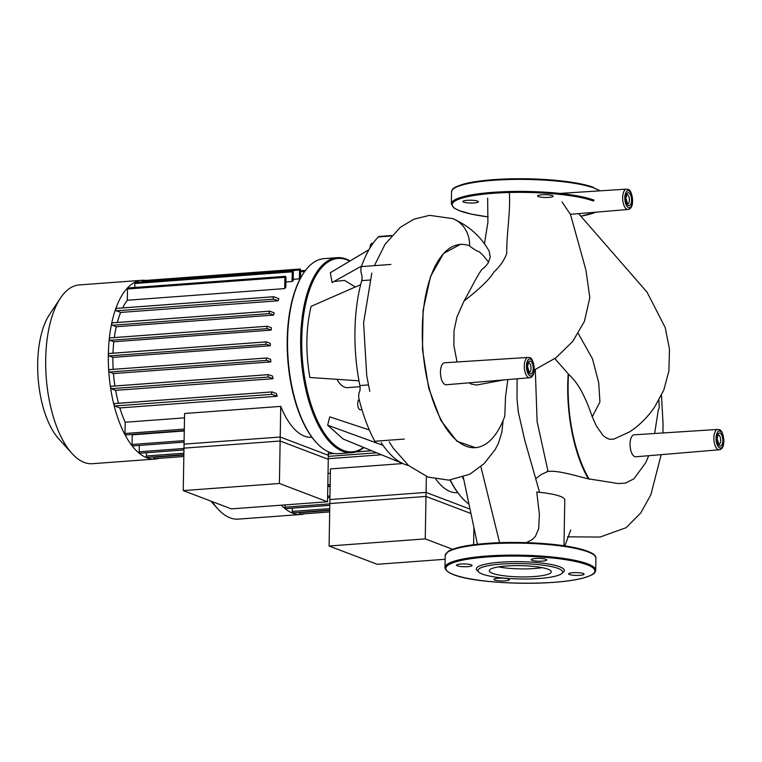 <?xml version="1.0" encoding="UTF-8"?>
<svg xmlns="http://www.w3.org/2000/svg" width="762" height="762" viewBox="0 0 762 762"><rect width="100%" height="100%" fill="white"/><g stroke="black" fill="none" stroke-linecap="round" stroke-linejoin="round"><path stroke-width="1.14" d="M473.602 544.725L473.907 527.352M426.063 492.423L329.898 499.548L329.089 546.011L425.253 538.886L426.063 492.423L470.078 509.14M425.253 538.886L452.59 549.278M329.089 546.011L377.219 564.299L445.132 559.27M304.733 513.769A89.63 39.7 -94.2 0 1 300.923 514.483A89.63 39.7 -94.2 0 1 292.76 513.217A89.63 39.7 -94.2 0 1 281.359 505.187M300.923 514.483L238.268 519.122A89.63 39.7 -94.2 0 1 230.105 517.865A89.63 39.7 -94.2 0 1 217.846 508.902A89.63 39.7 -94.2 0 1 212.255 501.625M435.94 479.279A79.448 35.185 85.8 0 0 450.304 491.557A79.448 35.185 85.8 0 0 457.533 492.671L457.752 492.652M402.85 463.553L330.432 468.916L329.822 503.549L425.996 496.433L471.002 513.531M426.349 476.44L425.996 496.433M329.679 511.921L300.123 514.112A1.219 0.543 -94.2 0 1 299.485 512.683L299.495 512.35M329.708 510.111L292.884 512.836A1.219 0.543 -94.2 0 1 292.246 511.407L292.303 508.14M329.794 505.358L285.683 508.625A1.219 0.543 -94.2 0 1 285.055 507.197L285.093 504.911M330.127 486.375L327.803 486.547M328.289 458.705L381.467 454.762M330.356 473.269L328.031 473.44M327.536 501.767L328.346 455.295L280.216 437.017L184.052 444.132L183.242 490.604L231.372 508.883L327.536 501.767L279.406 483.479L280.216 437.017M183.242 490.604L279.406 483.479M440.446 371.894A11.011 4.877 85.8 0 0 446.208 384.753L529.619 377.752A10.201 4.515 -94.2 0 1 528.676 377.619A10.201 4.515 -94.2 0 1 524.285 365.855A10.201 4.515 -94.2 0 1 528.114 357.416L444.579 362.779A11.011 4.877 85.8 0 0 440.446 371.894M630.05 443.932A11.011 4.877 85.8 0 0 635.813 456.781L719.223 449.79A10.201 4.515 -94.2 0 1 718.28 449.647A10.201 4.515 -94.2 0 1 713.889 437.883A10.201 4.515 -94.2 0 1 717.718 429.444L634.184 434.816A11.011 4.877 85.8 0 0 630.05 443.932M507.806 379.581L505.492 397.154L504.815 416.128A101.898 45.129 85.8 0 1 475.412 447.646A101.898 45.129 85.8 0 1 422.872 349.367A101.898 45.129 85.8 0 1 460.353 244.402A101.898 45.129 85.8 0 1 469.63 245.84C469.611 246.336 478.565 252.432 479.003 251.565A101.898 45.129 85.8 0 1 488.585 262.328C486.07 265.957 484.137 268.053 482.803 268.624C479.431 271.291 471.688 287.388 464.029 301.047L456.981 316.887L454.038 330.575L453.876 345.453L457.038 361.979M469.097 382.829L470.897 383.962L476.583 385.039L504.006 379.905M534.257 370.027L555.974 357.769L572.738 341.424L584.416 321.345L589.826 297.666L585.892 269.967L571.176 216.856L570.405 214.312L562.004 201.949M469.63 245.84A31.318 27.499 -69.2 0 0 452.657 218.599C468.763 225.647 480.946 236.534 489.204 251.26L490.252 257.165L488.49 262.195M503.13 420.443L501.891 432.025L498.396 443.389L495.148 449.647L484.06 463.677L469.783 474.25L448.847 480.146L428.12 477.117L408.68 465.611L393.325 448.275L389.268 441.95M526.266 542.63L532.124 539.648L535.429 536.391L538.658 528.733L539.401 514.474L536.753 492.081A43.224 7.849 1 0 1 564.775 499.929L563.975 545.754M535.676 478.698L541.525 474.335L546.754 471.983L547.878 470.649L537.115 421.615L535.295 369.57M554.822 358.607L568.538 374.161C574.738 380.124 582.501 388.372 592.245 416.776L596.303 425.863L602.875 435.254L605.647 437.55L609.619 439.312L613.858 439.112M654.625 433.502L658.358 409.718L659.254 407.984A101.898 45.129 85.8 0 0 658.892 400.364M648.691 455.705L645.728 462.734L633.927 478.803L625.469 483.137L618.401 483.556L588.359 478.822C580.425 477.222 556.555 469.402 547.221 471.688L546.992 471.716M568.538 374.161A101.898 45.129 85.8 0 0 589.312 479.384M588.359 478.822C573.719 453.971 565.471 411.242 568.204 373.98M475.402 447.646L456.924 441.246L440.788 420.291L428.682 388.039L422.462 349.396L423.101 310.248L430.501 276.549L443.56 253.432L460.353 244.402M462.61 477.364A97.774 43.301 85.8 0 0 463.896 479.965M469.021 504.168A97.774 43.301 -94.2 0 1 462.115 497.919A97.774 43.301 -94.2 0 1 450.332 480.041M450.094 480.06A96.965 42.948 85.8 0 0 461.505 497.253L462.115 497.919M467.173 200.301A7.744 1.41 -179 0 0 462.896 201.482A7.744 1.41 -179 0 0 474.097 202.94A7.744 1.41 -179 0 0 478.374 201.759A7.744 1.41 -179 0 0 467.173 200.301M552.26 195.577A7.744 1.41 -179 0 0 543.563 194.691A7.744 1.41 -179 0 0 537.591 195.958A7.744 1.41 -179 0 0 538.41 196.606A7.744 1.41 -179 0 0 547.106 197.491A7.744 1.41 -179 0 0 553.079 196.225A7.744 1.41 -179 0 0 552.26 195.577M548.021 569.224A31.004 5.629 1 0 1 551.297 571.824A31.004 5.629 1 0 1 527.38 576.882A31.004 5.629 1 0 1 492.576 573.329A31.004 5.629 1 0 1 489.299 570.738A31.004 5.629 1 0 1 513.217 565.671A31.004 5.629 1 0 1 548.021 569.224M542.153 567.652A31.004 5.629 1 0 1 498.586 566.89M478.641 571.976L477.069 570.395A43.996 7.991 1 0 1 506.349 561.861A43.996 7.991 1 0 1 559.67 566.766A43.996 7.991 1 0 1 563.537 571.91L561.908 573.424A42.367 7.696 1 0 1 526.113 579.006A42.367 7.696 1 0 1 482.413 574.081A42.367 7.696 1 0 1 478.641 571.976A42.367 7.696 1 0 1 506.844 563.756A42.367 7.696 1 0 1 558.184 568.471A42.367 7.696 1 0 1 561.908 573.424M579.834 575.329A7.744 1.41 1 0 1 568.633 573.881A7.744 1.41 1 0 1 572.91 572.7A7.744 1.41 1 0 1 584.111 574.148A7.744 1.41 1 0 1 579.834 575.329M494.748 580.053A7.744 1.41 1 0 1 493.928 579.406A7.744 1.41 1 0 1 499.901 578.148A7.744 1.41 1 0 1 508.597 579.034A7.744 1.41 1 0 1 509.407 579.682A7.744 1.41 1 0 1 503.434 580.939A7.744 1.41 1 0 1 494.748 580.053M460.82 564.023A7.744 1.41 1 0 1 472.03 565.471A7.744 1.41 1 0 1 467.754 566.652A7.744 1.41 1 0 1 456.543 565.204A7.744 1.41 1 0 1 460.82 564.023M545.906 559.298A7.744 1.41 1 0 1 546.725 559.946A7.744 1.41 1 0 1 540.753 561.203A7.744 1.41 1 0 1 532.067 560.318A7.744 1.41 1 0 1 531.247 559.67A7.744 1.41 1 0 1 537.22 558.413A7.744 1.41 1 0 1 545.906 559.298M360.045 386.696L347.567 387.62A32.595 14.43 -94.2 0 1 344.605 387.163A32.595 14.43 -94.2 0 1 336.937 379.314M350.072 260.937A97.774 43.301 85.8 0 0 346.11 259.032A97.774 43.301 85.8 0 0 337.214 257.661A97.774 43.301 85.8 0 0 300.733 348.425A97.774 43.301 85.8 0 0 342.757 451.304A97.774 43.301 85.8 0 0 351.653 452.685A97.774 43.301 85.8 0 0 363.893 447.542M363.569 447.408A96.965 42.948 -94.2 0 1 343.5 450.456A96.965 42.948 -94.2 0 1 301.771 338.633A96.965 42.948 -94.2 0 1 346.824 259.775A96.965 42.948 -94.2 0 1 349.768 261.118M351.653 452.685L338.538 453.657A97.774 43.301 -94.2 0 1 329.641 452.276A97.774 43.301 -94.2 0 1 316.268 442.503A97.774 43.301 -94.2 0 1 288.131 359.34A97.774 43.301 -94.2 0 1 303.705 272.939A97.774 43.301 -94.2 0 1 324.098 258.632L337.214 257.661M303.705 272.939L303.209 273.682A96.965 42.948 85.8 0 0 287.769 359.369A96.965 42.948 85.8 0 0 315.659 441.836L316.268 442.503M359.14 399.431A5.296 2.343 85.8 0 0 357.74 404.784A5.296 2.343 85.8 0 0 359.978 409.737A5.296 2.343 85.8 0 0 360.464 409.813L361.969 409.699M373.047 243.297L372.018 243.373A5.296 2.343 85.8 0 0 370.037 247.755A5.296 2.343 85.8 0 0 370.037 247.86M358.959 380.81L309.848 377.485C305.486 351.968 305.905 328.27 311.087 306.381L360.636 284.655A115.7 51.244 85.8 0 0 358.959 380.81A115.7 51.244 85.8 0 0 359.864 385.562A6.115 2.705 -94.2 0 1 359.407 392.087A6.115 2.705 85.8 0 0 359.073 399.174A123.854 54.854 -94.2 0 0 374.78 441.255A6.115 2.705 85.8 0 0 376.809 442.874M327.65 425.206L383.048 445.351A115.7 51.244 85.8 0 0 404.003 464.029L343.148 439.017L327.65 425.206L329.736 416.862L369.322 429.968M361.579 266.081L332.08 282.54L330.317 272.729L368.979 249.66M355.292 286.998L344.576 280.416L333.918 281.511M330.317 272.729L368.97 249.679M404.003 464.029A115.7 51.244 85.8 0 0 408.48 465.439M381.162 442.551A115.7 51.244 85.8 0 0 383.048 445.351M390.896 264.433L361.388 266.614A6.115 2.705 85.8 0 0 361.474 273.853A6.115 2.705 -94.2 0 1 361.702 280.645A115.7 51.244 85.8 0 0 360.636 284.655M361.388 266.614A123.854 54.854 -94.2 0 1 378.343 236.944L391.344 235.972M391.735 235.534L379.295 236.449A6.115 2.705 85.8 0 0 378.343 236.944M158.887 458.362A89.63 39.7 -94.2 0 1 155.077 459.067A89.63 39.7 -94.2 0 1 146.914 457.81A89.63 39.7 -94.2 0 1 108.394 363.493A89.63 39.7 -94.2 0 1 141.837 280.302A89.63 39.7 -94.2 0 1 145.713 280.435M155.077 459.067L92.421 463.706A89.63 39.7 -94.2 0 1 84.258 462.448A89.63 39.7 -94.2 0 1 71.999 453.485A89.63 39.7 -94.2 0 1 46.215 377.257A89.63 39.7 -94.2 0 1 60.484 298.056A89.63 39.7 -94.2 0 1 79.181 284.94L141.837 280.302M60.484 298.056L49.52 314.496A71.704 31.756 85.8 0 0 38.1 377.857A71.704 31.756 85.8 0 0 58.731 438.845L71.999 453.485M280.749 406.384L280.149 441.017L183.975 448.142L184.585 413.499L280.749 406.384A79.448 35.185 85.8 0 0 304.457 436.14A79.448 35.185 85.8 0 0 311.687 437.255L311.906 437.245M280.149 441.017L328.279 459.305L328.412 451.771M183.833 456.514L154.276 458.705A1.219 0.543 -94.2 0 1 153.638 457.276L153.648 456.933M183.861 454.695L147.037 457.429A1.219 0.543 -94.2 0 1 146.399 456L146.456 452.723M183.947 449.951L139.837 453.219A1.219 0.543 -94.2 0 1 139.198 451.79L139.313 445.427M184.08 442.112L132.702 445.913A1.219 0.543 -94.2 0 1 132.064 444.484L132.236 434.826A79.448 35.185 -94.2 0 1 131.978 434.464M184.28 430.968L132.236 434.826M293.208 279.311L299.39 278.854A79.448 35.185 -94.2 0 1 299.952 278.797L300.171 278.787M292.075 281.502A79.448 35.185 -94.2 0 1 293.18 280.854L293.332 272.253A1.219 0.543 85.8 0 0 292.694 270.824A1.219 0.543 85.8 0 0 292.237 271.834L292.075 281.502L285.893 281.959M284.683 288.588A79.448 35.185 -94.2 0 1 285.807 287.16L285.969 277.749A1.219 0.543 85.8 0 0 285.331 276.32A1.219 0.543 85.8 0 0 284.874 277.33L284.683 288.588L127.311 300.247L127.511 288.988A1.219 0.543 -94.2 0 1 127.968 287.979L285.331 276.32M122.682 307.905A79.448 35.185 -94.2 0 1 127.311 300.247M278.025 300.78A79.448 35.185 -94.2 0 1 278.911 298.694L273.787 296.742A1.219 0.543 -94.2 0 0 273.672 296.723A1.219 0.543 -94.2 0 0 273.215 297.866A1.219 0.543 -94.2 0 0 273.739 299.152L278.025 300.78L120.663 312.43L116.376 310.801A1.219 0.543 -94.2 0 1 115.853 309.515A1.219 0.543 -94.2 0 1 116.31 308.381A1.219 0.543 -94.2 0 1 116.415 308.4L273.568 296.761M117.329 322.45A79.448 35.185 -94.2 0 1 120.663 312.43M273.634 315.077A79.448 35.185 -94.2 0 1 274.158 312.858L269.758 311.182A1.219 0.543 -94.2 0 0 269.653 311.163A1.219 0.543 -94.2 0 0 269.196 312.296A1.219 0.543 -94.2 0 0 269.719 313.582L273.634 315.077L116.262 326.727L112.347 325.241A1.219 0.543 -94.2 0 1 111.824 323.955A1.219 0.543 -94.2 0 1 112.281 322.821A1.219 0.543 -94.2 0 1 112.395 322.84L269.538 311.201M114.3 337.566A79.448 35.185 -94.2 0 1 116.262 326.727M271.158 330.098A79.448 35.185 -94.2 0 1 271.424 327.784L267.405 326.26A1.219 0.543 -94.2 0 0 267.3 326.241A1.219 0.543 -94.2 0 0 266.843 327.374A1.219 0.543 -94.2 0 0 267.367 328.66L271.158 330.098L113.795 341.757L109.995 340.319A1.219 0.543 -94.2 0 1 109.471 339.033A1.219 0.543 -94.2 0 1 109.928 337.89A1.219 0.543 -94.2 0 1 110.042 337.909L267.186 326.269M112.986 353.206A79.448 35.185 -94.2 0 1 113.795 341.757M270.253 345.729A79.448 35.185 -94.2 0 1 270.3 343.319L266.462 341.862A1.219 0.543 -94.2 0 0 266.348 341.852A1.219 0.543 -94.2 0 0 265.9 342.986A1.219 0.543 -94.2 0 0 266.424 344.272L270.253 345.729L112.89 357.378L109.052 355.921A1.219 0.543 -94.2 0 1 108.528 354.635A1.219 0.543 -94.2 0 1 108.985 353.501A1.219 0.543 -94.2 0 1 109.099 353.52L266.243 341.881M113.167 369.341A79.448 35.185 -94.2 0 1 112.89 357.378M270.834 361.912A79.448 35.185 -94.2 0 1 270.643 359.426L266.852 357.978A1.219 0.543 85.8 0 0 266.738 357.969A1.219 0.543 85.8 0 0 266.29 359.102A1.219 0.543 85.8 0 0 266.814 360.388L270.834 361.912L113.462 373.57L109.442 372.037A1.219 0.543 -94.2 0 1 108.918 370.751A1.219 0.543 -94.2 0 1 109.376 369.618A1.219 0.543 -94.2 0 1 109.49 369.637L266.633 357.997M114.919 385.991A79.448 35.185 -94.2 0 1 113.462 373.57M273.006 378.704A79.448 35.185 -94.2 0 1 272.567 376.123L268.653 374.637A1.219 0.543 85.8 0 0 268.538 374.618A1.219 0.543 85.8 0 0 268.081 375.752A1.219 0.543 85.8 0 0 268.615 377.038L273.006 378.704L115.643 390.363L111.242 388.687A1.219 0.543 -94.2 0 1 110.719 387.401A1.219 0.543 -94.2 0 1 111.176 386.267A1.219 0.543 -94.2 0 1 111.281 386.286L268.434 374.647M118.51 403.269A79.448 35.185 -94.2 0 1 115.643 390.363M277.206 396.269A79.448 35.185 -94.2 0 1 276.406 393.544L272.12 391.916A1.219 0.543 85.8 0 0 272.015 391.906A1.219 0.543 85.8 0 0 271.558 393.04A1.219 0.543 85.8 0 0 272.082 394.325L277.206 396.269L119.844 407.927L114.719 405.975A1.219 0.543 -94.2 0 1 114.186 404.689A1.219 0.543 -94.2 0 1 114.643 403.555A1.219 0.543 -94.2 0 1 114.757 403.574L271.901 391.935M184.509 417.852L125.187 422.243A79.448 35.185 -94.2 0 1 119.844 407.927M184.29 430.587L125.625 434.931A1.219 0.543 -94.2 0 1 124.987 433.511L125.187 422.243M300.495 278.178L300.638 270.434A1.219 0.543 85.8 0 0 299.999 269.015A1.219 0.543 85.8 0 0 299.542 270.024L299.39 278.854M134.807 287.464L134.874 283.493A1.219 0.543 -94.2 0 1 135.331 282.483L292.694 270.824M142.17 281.978L142.17 281.673A1.219 0.543 -94.2 0 1 142.627 280.664L299.999 269.015M299.485 512.683L329.708 510.445M292.246 511.407L329.736 508.635M285.055 507.197L329.822 503.882M327.631 496.214L329.956 496.043M327.831 484.699L330.156 484.527M328.327 456.371L376.666 452.79M334.318 453.504L328.374 453.942L334.432 453.514M355.702 451.942L371.713 450.761M530.438 359.054A8.572 3.791 85.8 0 0 526.456 366.027A8.572 3.791 85.8 0 0 530.142 375.904A8.572 3.791 85.8 0 0 534.133 368.932A8.572 3.791 85.8 0 0 530.438 359.054M529.266 372.456A4.886 2.162 85.8 0 0 531.028 368.417A4.886 2.162 85.8 0 0 528.923 362.779A4.886 2.162 85.8 0 0 528.552 362.712M527.38 366.37A6.515 2.886 -94.2 0 1 530.409 361.074A6.515 2.886 -94.2 0 1 533.209 368.589A6.515 2.886 -94.2 0 1 530.181 373.885A6.515 2.886 -94.2 0 1 527.38 366.37M622.649 197.577A10.201 4.515 -94.2 0 1 626.478 189.138L627.926 189.367C632.155 188.995 635.841 208.464 627.993 209.483A10.201 4.515 -94.2 0 1 627.04 209.34A10.201 4.515 -94.2 0 1 622.649 197.577M628.812 190.776A8.572 3.791 85.8 0 0 624.821 197.749A8.572 3.791 85.8 0 0 628.517 207.635A8.572 3.791 85.8 0 0 632.498 200.663A8.572 3.791 85.8 0 0 628.812 190.776M627.64 204.178A4.886 2.162 85.8 0 0 629.393 200.149A4.886 2.162 85.8 0 0 627.288 194.51A4.886 2.162 85.8 0 0 626.916 194.434M625.745 198.101A6.515 2.886 -94.2 0 1 628.774 192.796A6.515 2.886 -94.2 0 1 631.574 200.311A6.515 2.886 -94.2 0 1 628.545 205.616A6.515 2.886 -94.2 0 1 625.745 198.101M720.042 431.092A8.572 3.791 85.8 0 0 716.061 438.055A8.572 3.791 85.8 0 0 719.747 447.942A8.572 3.791 85.8 0 0 723.729 440.969A8.572 3.791 85.8 0 0 720.042 431.092M718.871 444.494A4.886 2.162 85.8 0 0 720.623 440.455A4.886 2.162 85.8 0 0 718.518 434.816A4.886 2.162 85.8 0 0 718.147 434.74M716.975 438.407A6.515 2.886 -94.2 0 1 720.004 433.102A6.515 2.886 -94.2 0 1 722.814 440.627A6.515 2.886 -94.2 0 1 719.785 445.922A6.515 2.886 -94.2 0 1 716.975 438.407M464.029 301.038C479.946 288.598 489.928 278.911 493.967 271.977C500.082 266.3 504.349 260.109 506.749 253.413C506.416 234.134 510.769 211.226 509.283 192.091M480.879 466.62L499.596 542.687M452.657 218.599L429.501 215.341L413.899 219.208L400.269 227.352L385.067 244.307L374.39 265.652M592.245 416.776L599.932 402.041L598.703 382.695L592.484 358.816L578.253 333.442M488.128 216.903A74.552 13.545 1 0 1 452.19 204.159A74.552 13.545 1 0 1 493.319 193.281A74.552 13.545 1 0 1 593.341 201.025M595.836 212.179A74.552 13.545 1 0 1 580.834 216.179M600.218 190.824L589.216 185.909L564.623 181.27L526.39 178.775L493.481 179.651C481.26 180.565 471.402 182.013 463.915 183.985C451.094 188.024 452.39 189.443 451.542 191.824L451.333 203.845A75.371 13.687 1 0 1 492.966 192.338A75.371 13.687 1 0 1 594.084 200.168M451.542 191.824A75.371 13.687 1 0 1 493.176 180.327A75.371 13.687 1 0 1 594.293 188.147A75.371 13.687 1 0 1 599.742 190.862M493.557 179.661A74.552 13.545 1 0 1 593.579 187.404M445.189 555.546A75.371 13.687 1 0 1 486.823 544.039A75.371 13.687 1 0 1 587.94 551.869A75.371 13.687 1 0 1 595.913 558.175L595.703 570.195A75.371 13.687 1 0 0 587.731 563.88A75.371 13.687 1 0 0 486.613 556.06A75.371 13.687 1 0 0 444.979 567.557L445.189 555.546L447.951 551.555C454.228 547.621 467.287 544.897 487.128 543.373C515.836 541.144 553.65 543.02 575.339 547.764C593.322 551.821 596.294 555.679 595.913 558.175M553.688 582.349A74.552 13.545 1 0 1 453.666 574.615A74.552 13.545 1 0 1 486.966 557.003A74.552 13.545 1 0 1 586.988 564.737A74.552 13.545 1 0 1 553.688 582.349M487.204 543.382A74.552 13.545 1 0 1 587.226 551.116M368.408 384.924L359.864 385.562M361.702 280.645L369.827 280.045M404.289 439.064L374.78 441.255M153.638 457.276L183.861 455.038M146.399 456L183.89 453.219M139.198 451.79L183.975 448.475M132.064 444.484L184.109 440.636M124.987 433.511L184.309 429.111M114.719 405.975L272.082 394.325M111.242 388.687L268.615 377.038M109.442 372.037L266.814 360.388M109.052 355.921L266.424 344.272M109.995 340.319L267.367 328.66M112.347 325.241L269.719 313.582M116.376 310.801L273.739 299.152M127.511 288.988L284.874 277.33M300.609 271.758L304.733 271.453M134.874 283.493L292.237 271.834M142.17 281.673L299.542 270.024M210.731 501.044L217.846 508.902M327.612 497.691L329.936 497.519M327.812 486.175L330.137 486.004M371.666 450.733L355.816 451.914M529.619 377.752C537.477 376.742 533.791 357.264 529.561 357.635L528.114 357.416M529.304 372.475L527.552 366.608L528.476 362.712M627.669 204.197L625.916 198.253L626.84 194.434M719.223 449.79C727.081 448.77 723.386 429.301 719.166 429.673L717.718 429.444M718.909 444.503L717.147 438.645L718.08 434.75M484.403 244.069L487.899 222.342L487.661 198.149M517.131 378.8L517.017 398.983L518.274 411.813L524.732 440.188L539.591 492.347M477.441 544.259L463.286 477.126M578.625 213.617L647.052 292.17L665.226 327.574L669.493 349.282L668.893 370.951L663.788 390.144L654.377 407.441C648.786 415.452 642.271 422.386 634.841 428.215L629.46 431.959L613.772 439.141M560.832 193.358L626.478 189.138M627.993 209.483L570.405 214.312M661.483 395.411L663.064 423.863L662.93 432.968M661.187 454.657L650.843 494.833L640.699 513.045L626.04 527.714L600.037 537.058L567.48 536.81M564.861 545.887L570.757 530M369.799 391.325L366.751 375.885L363.588 322.878L371.827 273.082M580.854 216.208L596.103 212.16M451.333 203.845L453.962 207.931L459.095 210.607L471.545 214.17L488.128 216.922M444.979 567.557C446.742 580.339 508.197 585.302 553.764 582.358C565.528 581.482 575.11 580.111 582.52 578.234C595.693 574.329 595.017 572.576 595.703 570.195M268.538 374.618L111.176 386.267M272.015 391.906L114.643 403.555M266.738 357.969L109.376 369.618M108.985 353.501L266.348 341.852M112.281 322.821L269.653 311.163M116.31 308.381L273.672 296.723M109.928 337.89L267.3 326.241M300.628 270.777L305.505 270.415"/></g></svg>
